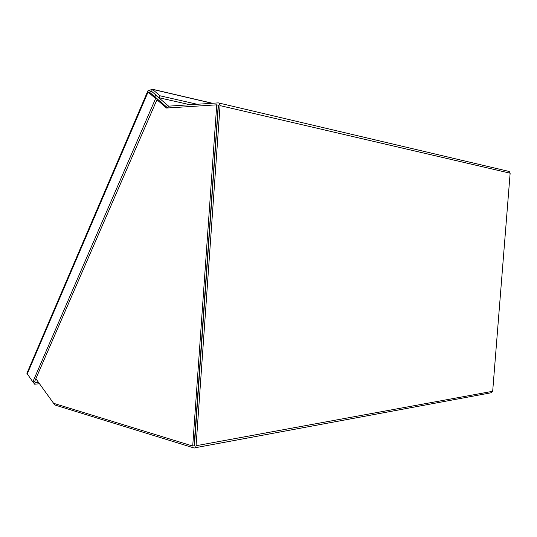 <?xml version="1.0" encoding="UTF-8"?>
<svg xmlns="http://www.w3.org/2000/svg" width="537" height="537" viewBox="0 0 537 537"><rect width="100%" height="100%" fill="white"/><g stroke="black" fill="none" stroke-linecap="round" stroke-linejoin="round"><path stroke-width="0.81" d="M53.687 403.341L55.257 405.113L194.018 447.965C195.166 448.093 195.851 447.348 196.072 445.73L220.056 105.621L218.989 103.037L218.25 102.882L168.692 106.151M508.646 171.357L509.224 171.491L510.143 173.196L492.677 391.292L490.952 392.802L195.106 447.764M194.112 445.629L218.21 105.279M156.73 95.72L156.045 95.452L154.166 96.204M155.535 97.378L156.294 95.62L168.584 106.131M34.556 381.693L35.281 382.693L38.523 382.404M32.958 381.874L34.623 384.203L39.503 383.76M35.281 382.693L34.623 384.203M152.078 91.74L150.32 91.33L149.152 90.33L147.883 90.847L148.064 92.049L155.596 98.526L32.831 381.888L26.904 373.316M190.024 104.742L159.133 97.774L151.588 91.324L150.32 91.33L149.924 91.827L149.783 92.445L157.314 98.909L34.543 381.733L32.831 381.888M149.783 92.445L148.064 92.049L27.206 374.027M157.314 98.909L155.596 98.526M159.133 97.774L159.999 95.787L152.441 89.343L149.152 90.33M151.588 91.324L152.441 89.343L212.128 103.285M197.193 104.272L159.999 95.787M167.772 107.971L157.287 98.962M192.716 446.046L194.434 445.73L218.431 105.225L216.74 104.829L192.716 446.046L53.599 403.314L35.858 378.699M156.945 99.754L166.584 108.044L216.74 104.829M54.579 404.583L54.962 403.737M196.072 445.73L492.677 391.292M510.143 173.196L220.056 105.621M167.732 107.937L168.766 106.151M150.32 91.33L149.823 92.478M156.549 95.566L156.045 95.452M509.224 171.491L218.989 103.037M26.897 373.309L147.809 91.008M152.112 89.162L212.457 103.265"/></g></svg>
